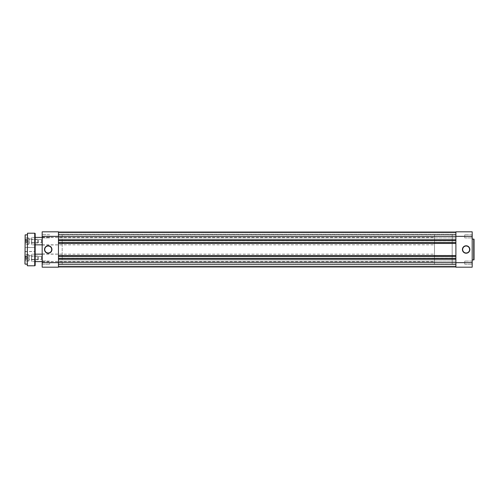 <?xml version="1.0" encoding="UTF-8"?>
<svg xmlns="http://www.w3.org/2000/svg" width="499" height="499" viewBox="0 0 499 499"><rect width="100%" height="100%" fill="white"/><g stroke="black" fill="none" stroke-linecap="round" stroke-linejoin="round"><path stroke-width="0.37" stroke-dasharray="2.5 1.87" d="M58.458 234.792L455.899 234.792L455.899 237.911L455.899 234.792L455.899 237.911L455.899 234.792L58.458 234.792L58.458 237.911L455.899 237.911L58.458 237.911L58.458 234.792M58.458 261.089L455.899 261.089L455.899 264.208L455.899 261.089L455.899 264.208L455.899 261.089L58.458 261.089L58.458 264.208L455.899 264.208L58.458 264.208L58.458 261.089M62.182 234.842L62.182 249.5L62.182 234.842L58.458 234.842L58.458 264.158L58.458 234.842L455.899 234.842L455.899 264.158L455.899 234.842L452.175 234.842L452.175 264.158L452.175 234.842L434.492 234.842L434.492 264.158L434.492 234.842M62.182 264.158L62.182 249.5L62.182 264.158L58.458 264.158L58.458 249.5L58.458 264.158L455.899 264.158L455.899 234.842L455.899 264.158L452.175 264.158L452.175 234.842L452.175 264.158L434.492 264.158M58.458 266.953L58.458 258.183L455.899 258.457L455.899 255.432L58.458 255.432L58.458 258.457L455.899 258.183L455.899 266.953L455.899 264.719L58.458 264.719L455.899 264.719L455.899 266.254L455.899 264.719L58.458 264.719L455.899 264.719L455.899 266.254L58.458 266.254L455.899 266.254L58.458 266.254L58.458 264.719L58.458 266.254L455.899 266.254L455.899 266.953L455.899 266.254L58.458 266.254L455.899 266.254L58.458 266.254L58.458 264.719L58.458 266.254L455.899 266.254L455.899 266.953L455.899 262.649L455.899 267.183L472.191 267.183L472.191 231.817L455.899 231.817L455.899 262.649L455.899 232.047L455.899 234.281L58.458 234.281L455.899 234.281L455.899 232.746L455.899 234.281L58.458 234.281L455.899 234.281L455.899 232.746L58.458 232.746L455.899 232.746L58.458 232.746L58.458 234.281L58.458 232.746L455.899 232.746L455.899 232.047L455.899 232.746L58.458 232.746L455.899 232.746L58.458 232.746L58.458 234.281L58.458 232.746L455.899 232.746L455.899 232.047L455.899 240.817L58.458 240.817L455.899 240.543L455.899 255.713L58.458 255.713L455.899 255.713L58.458 255.432L58.458 243.287L455.899 243.287L58.458 243.568L455.899 243.568L58.458 243.568L58.458 240.543L455.899 240.543L58.458 240.543L58.458 266.953L455.899 266.953L58.458 266.953L58.458 266.254L58.458 266.953L455.899 266.953L58.458 266.953L58.458 266.254L58.458 266.953L455.899 266.953M58.458 232.047L58.458 236.351L58.458 232.047L455.899 232.047L58.458 232.047L58.458 232.746L58.458 232.047L455.899 232.047L58.458 232.047L58.458 232.746L58.458 232.047L455.899 232.047M471.954 261.089L472.191 264.439L472.191 260.858L472.191 264.439L472.191 260.858L472.191 264.439L471.954 261.089L471.954 264.208L471.954 261.089L464.744 261.089L471.954 261.089M471.954 234.792L472.191 238.142L472.191 234.561L472.191 238.142L472.191 234.561L472.191 238.142L471.954 234.792L471.954 237.911L471.954 234.792L464.744 234.792L471.954 234.792M466.141 252.993A3.493 3.493 0 0 1 462.648 249.5A3.493 3.493 0 0 1 466.141 246.007A3.493 3.493 0 0 1 469.628 249.5A3.493 3.493 0 0 1 466.141 252.993M464.744 264.208L471.954 264.208L464.744 264.208L464.744 261.089L464.744 264.208M464.744 237.911L471.954 237.911L464.744 237.911L464.744 234.792L464.744 237.911M472.191 259.923L472.191 239.077L472.191 259.923M474.05 259.599L474.05 239.401M42.172 236.351L42.172 267.183L58.458 267.183L58.458 231.817L42.172 231.817L42.172 236.351L472.191 236.351M42.403 236.351L42.403 237.911L42.403 236.351M42.403 262.649L42.403 264.208L42.403 262.649M42.172 241.123L42.172 245.078L42.172 241.123M31.699 242.707L41.473 242.707L41.473 239.539L41.473 242.707L42.421 241.123L42.403 244.847L42.403 237.399L42.403 241.123L41.473 239.539L31.699 239.539L31.699 242.707L31.699 239.539M42.172 257.877L42.172 253.922L42.172 257.877M31.699 259.461L41.473 259.461L41.473 256.293L41.473 259.461L42.421 257.877L42.403 261.601L42.403 254.153L42.403 257.877L41.473 256.293L31.699 256.293L31.699 259.461L31.699 256.293M44.729 249.5A3.493 3.493 0 0 0 48.222 252.993A3.493 3.493 0 0 0 51.709 249.5A3.493 3.493 0 0 0 48.222 246.007A3.493 3.493 0 0 0 44.729 249.5M49.613 262.649L49.613 264.208L49.613 262.649M49.613 236.351L49.613 237.911L49.613 236.351M62.182 257.877L62.182 254.153L62.182 257.877M62.182 241.123L62.182 244.847L62.182 241.123M35.186 261.601L31.699 261.601L34.955 261.601L34.955 254.153L31.699 254.153L31.699 261.601L31.699 254.153L31.699 261.601L31.699 254.153L35.186 254.153M42.172 261.601L434.492 261.601L434.492 254.153L434.492 261.601M42.172 254.153L434.492 254.153M35.186 244.847L31.699 244.847L34.955 244.847L34.955 237.399L31.699 237.399L31.699 244.847L31.699 237.399L31.699 244.847L31.699 237.399L35.186 237.399M42.172 244.847L434.492 244.847L434.492 237.399L434.492 244.847M42.172 237.399L434.492 237.399M35.186 261.832L35.186 253.922M34.955 237.399L35.186 245.078L34.955 237.399M28.905 254.733L28.905 261.021L28.905 254.733L25.181 254.733L24.95 261.251L24.95 254.502L24.95 261.251M28.905 261.021L25.181 261.021L24.95 254.502M28.905 237.979L28.905 244.267L28.905 237.979L25.181 237.979L24.95 244.498L24.95 237.749L24.95 244.498M28.905 244.267L25.181 244.267L24.95 237.749M28.905 255.762L31.699 255.762L31.699 259.991L31.556 255.9L31.556 259.854L29.048 259.854L29.048 255.9L28.905 259.991L28.905 255.762L28.905 259.991M28.905 239.009L31.699 239.009L31.699 243.238L31.556 239.146L31.556 243.1L29.048 243.1L29.048 239.146L28.905 243.238L28.905 239.009L28.905 243.238M34.955 247.548L35.186 251.689L35.186 247.311L35.186 251.689L35.186 247.311L35.186 251.689L34.955 247.548L34.955 251.452L34.955 247.548L24.95 247.311L24.95 251.689L24.95 247.311L24.95 251.689L24.95 247.311L24.95 251.689L34.955 251.452L25.181 251.452L25.181 247.548L25.181 251.452L25.181 247.548L34.955 247.548M27.277 264.158L27.277 234.842L27.277 264.158M35.186 265.325L35.186 233.675M27.277 233.445L27.277 265.555M24.95 235.073L24.95 263.927M31.699 243.238L31.699 239.009M31.699 259.991L31.699 255.762M27.046 242.682L27.046 239.564L27.046 242.682L25.181 242.682L25.181 239.564L25.181 242.682M25.181 243.1L25.181 238.329L25.181 243.1M38.211 240.069L38.211 242.614L38.211 240.069M37.843 242.439L37.843 239.264L37.843 242.439M28.905 239.046L28.905 244.055L28.905 239.046M28.811 243.263L28.811 238.098L28.811 243.263M28.905 239.807L28.905 242.982L28.905 239.807M27.046 242.264L25.181 242.264M27.046 240.705L25.181 240.705M27.046 239.564L25.181 239.564M27.046 239.982L25.181 239.982M27.046 241.541L25.181 241.541M27.046 259.436L27.046 256.318L27.046 259.436L25.181 259.436L25.181 256.318L25.181 259.436M25.181 259.854L25.181 255.083L25.181 259.854M38.211 256.823L38.211 259.368L38.211 256.823M37.843 259.193L37.843 256.018L37.843 259.193M28.905 255.8L28.905 260.809L28.905 255.8M28.811 260.016L28.811 254.852L28.811 260.016M28.905 256.561L28.905 259.736L28.905 256.561M27.046 259.018L25.181 259.018M27.046 257.459L25.181 257.459M27.046 256.318L25.181 256.318M27.046 256.736L25.181 256.736M27.046 258.295L25.181 258.295M42.172 262.649L472.191 262.649M473.726 239.077L473.726 259.923M34.724 233.214L34.724 265.786M27.507 265.786L27.507 233.214M25.181 264.158L25.181 234.842M25.418 238.984L25.418 244.148L25.418 238.984M25.418 255.738L25.418 260.902L25.418 255.738M42.403 237.911L49.613 237.911L42.403 237.911M42.403 264.208L49.613 264.208L42.403 264.208M62.182 244.847L42.172 245.078M62.182 261.601L42.172 261.832M42.172 237.168L62.182 237.399M42.172 253.922L62.182 254.153M49.613 234.792L42.172 234.561L49.613 234.792M49.613 261.089L42.172 260.858L49.613 261.089M27.046 242.52L27.85 241.123L27.046 239.726M38.211 242.614L37.843 242.982L28.905 242.982M28.905 244.055L25.418 244.148M28.905 238.191L25.418 238.098M38.211 239.632L37.843 239.264L28.905 239.264M27.046 259.274L27.85 257.877L27.046 256.48M38.211 259.368L37.843 259.736L28.905 259.736M28.905 260.809L25.418 260.902M28.905 254.945L25.181 255.083M38.211 256.386L37.843 256.018L28.905 256.018"/><path stroke-width="0.75" d="M58.458 266.953L455.899 266.953M58.458 259.274L455.899 259.274M58.458 258.345L455.899 258.345M58.458 256.48L455.899 256.48M58.458 255.55L455.899 255.55M58.458 243.45L455.899 243.45M58.458 242.52L455.899 242.52M58.458 240.655L455.899 240.655M58.458 239.726L455.899 239.726M58.458 232.047L455.899 232.047M466.141 253.224A3.724 3.724 0 0 1 462.417 249.5A3.724 3.724 0 0 1 466.141 245.776A3.724 3.724 0 0 1 469.858 249.5A3.724 3.724 0 0 1 466.141 253.224M466.141 246.007A3.493 3.493 0 0 0 462.648 249.5A3.493 3.493 0 0 0 466.141 252.993A3.493 3.493 0 0 0 469.628 249.5A3.493 3.493 0 0 0 466.141 246.007M473.726 259.923L473.726 239.077A0.324 0.324 0 0 1 474.05 239.401L474.05 259.599A0.324 0.324 0 0 1 473.726 259.923L472.191 259.923M473.726 239.077L472.191 239.077M42.172 236.351L42.172 262.649L58.458 262.649L58.458 236.351L42.172 236.351L42.172 231.817L58.458 231.817L58.458 236.351L455.899 236.351L455.899 231.817L472.191 231.817L472.191 236.351L455.899 236.351L455.899 262.649L472.191 262.649L472.191 236.351M472.191 262.649L472.191 267.183L455.899 267.183L455.899 262.649L58.458 262.649L58.458 267.183L42.172 267.183L42.172 262.649M51.94 249.5A3.724 3.724 0 0 1 48.222 253.224A3.724 3.724 0 0 1 44.498 249.5A3.724 3.724 0 0 1 48.222 245.776A3.724 3.724 0 0 1 51.94 249.5M44.729 249.5A3.493 3.493 0 0 0 48.222 252.993A3.493 3.493 0 0 0 51.709 249.5A3.493 3.493 0 0 0 48.222 246.007A3.493 3.493 0 0 0 44.729 249.5M35.186 261.601L42.172 261.601M35.186 254.153L42.172 254.153M35.186 244.847L42.172 244.847M35.186 237.399L42.172 237.399M24.95 263.927L25.181 234.842L24.95 263.927M27.277 265.555L27.507 233.214L27.277 265.555M34.724 265.786L34.724 233.214A0.468 0.468 0 0 1 35.186 233.675L35.186 265.325A0.468 0.468 0 0 1 34.724 265.786L27.507 265.786M27.277 234.842L25.181 234.842M27.277 264.158L25.181 264.158M34.724 233.214L27.507 233.214M35.186 245.078L35.186 237.168"/></g></svg>
